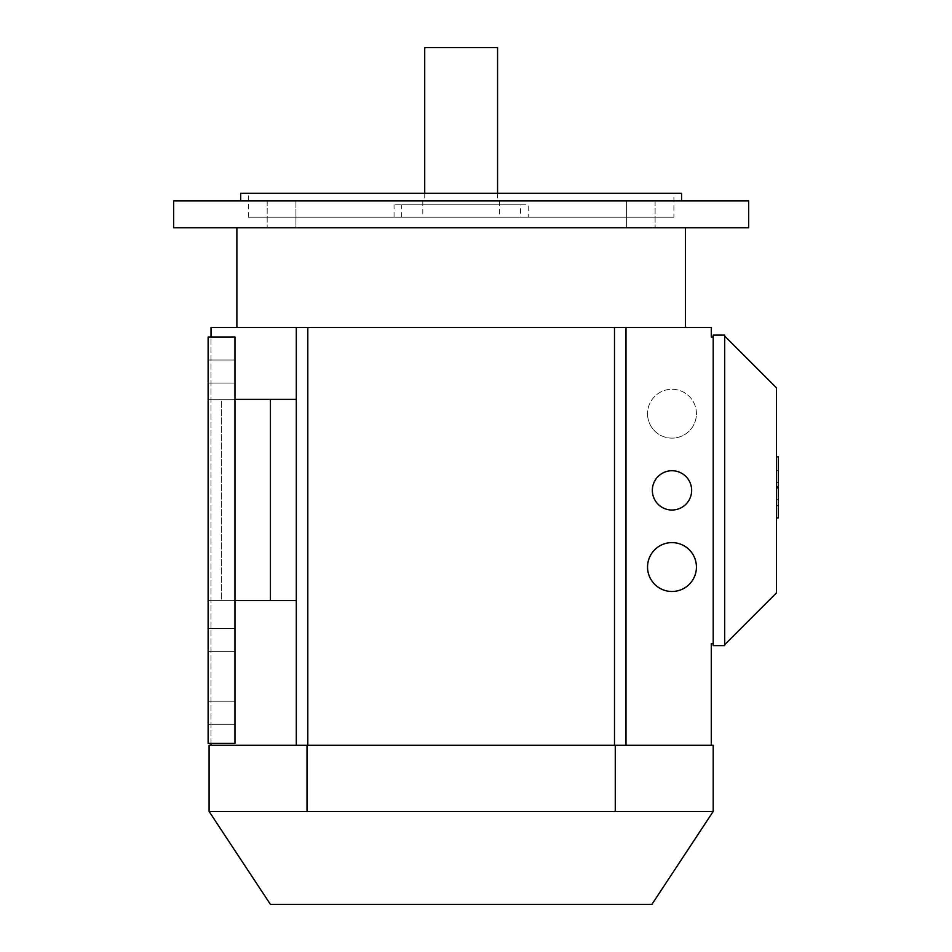<?xml version="1.0" encoding="UTF-8"?>
<svg xmlns="http://www.w3.org/2000/svg" width="952" height="952" viewBox="0 0 952 952"><rect width="100%" height="100%" fill="white"/><g stroke="black" fill="none" stroke-linecap="round" stroke-linejoin="round"><path stroke-width="0.71" stroke-dasharray="4.76 3.57" d="M461.149 200.943L422.807 200.943L461.149 200.943M424.723 47.6L497.563 47.6M461.149 227.778L236.881 227.778L461.149 227.778M461.149 327.452L236.881 327.452L461.149 327.452M461.149 217.234L422.807 217.234L461.149 217.234M691.64 490.375A19.647 19.647 0 0 0 671.993 470.728A19.647 19.647 0 0 0 652.346 490.375A19.647 19.647 0 0 1 671.993 470.728A19.647 19.647 0 0 1 691.64 490.375A19.647 19.647 0 0 0 671.993 470.728A19.647 19.647 0 0 0 652.346 490.375A19.647 19.647 0 0 0 671.993 510.022A19.647 19.647 0 0 0 691.64 490.375A19.647 19.647 0 0 1 671.993 510.022A19.647 19.647 0 0 1 652.346 490.375A19.647 19.647 0 0 0 671.993 510.022A19.647 19.647 0 0 0 691.64 490.375M696.424 567.047A24.443 24.443 0 0 0 671.993 542.604A24.443 24.443 0 0 0 647.55 567.047A24.443 24.443 0 0 0 671.993 591.49A24.443 24.443 0 0 0 696.424 567.047M696.424 413.703A24.443 24.443 0 0 0 671.993 389.261A24.443 24.443 0 0 0 647.55 413.703A24.443 24.443 0 0 1 671.993 389.261A24.443 24.443 0 0 1 696.424 413.703A24.443 24.443 0 0 1 671.993 438.146A24.443 24.443 0 0 1 647.55 413.703A24.443 24.443 0 0 0 671.993 438.146A24.443 24.443 0 0 0 696.424 413.703M240.713 200.943L681.572 200.943L240.713 200.943M240.713 193.28L681.572 193.28M673.909 217.234L248.377 217.234L673.909 217.234L673.909 193.28L248.377 193.28L673.909 193.28M248.377 217.234L248.377 193.28M173.633 227.778L748.665 227.778M173.633 200.943L748.665 200.943M520.565 217.234L401.72 217.234L520.565 217.234L520.565 204.775L401.72 204.775L520.565 204.775M401.72 217.234L401.72 204.775M528.229 217.234L394.057 217.234L528.229 217.234L528.229 204.775L394.057 204.775L528.229 204.775M394.057 217.234L394.057 204.775M270.428 904.4L651.87 904.4M307.008 745.309L713.203 745.309L713.203 811.437L209.083 811.437L713.203 811.437L209.083 811.437L209.083 745.309L307.008 745.309L307.008 811.437M640.732 200.943L655.107 200.943L626.356 200.943L626.356 227.778L655.107 227.778L626.356 227.778L640.732 227.778L626.356 227.778L626.356 200.943L655.107 200.943L640.732 200.943M655.107 200.943L655.107 227.778L655.107 200.943M281.554 200.943L295.929 200.943L295.929 227.778L267.179 227.778L295.929 227.778L281.554 227.778L295.929 227.778L295.929 200.943L281.554 200.943M267.179 200.943L267.179 227.778L267.179 200.943M211.011 745.309L307.805 745.309L296.298 745.309L296.298 327.452L296.298 399.328L221.411 399.328L221.411 600.593L296.298 600.593L296.298 399.328L296.298 745.309L211.011 745.309L211.011 327.452L296.298 327.452L296.298 399.328L270.428 399.328L270.428 600.593L296.298 600.593L208.131 600.593L270.428 600.593M614.492 745.309L307.805 745.309L625.988 745.309L614.492 745.309L614.492 327.452L625.988 327.452L625.988 745.309L711.287 745.309L625.988 745.309L625.988 327.452L625.988 745.309M615.278 745.309L615.278 811.437M234.965 724.222L234.965 701.219L234.965 724.222L234.965 701.219L234.965 724.222L208.131 724.222L234.965 724.222L208.131 724.222L208.131 701.219L208.131 724.222L208.131 701.219L234.965 701.219L208.131 701.219L234.965 701.219L208.131 701.219L208.131 724.222L234.965 724.222M234.965 651.382L234.965 628.379L234.965 651.382L234.965 628.379L234.965 651.382L208.131 651.382L234.965 651.382L208.131 651.382L208.131 628.379L208.131 651.382L208.131 628.379L234.965 628.379L208.131 628.379L234.965 628.379L208.131 628.379L208.131 651.382L234.965 651.382M234.965 383.037L234.965 360.034L234.965 383.037L234.965 360.034L234.965 383.037L208.131 383.037L234.965 383.037L208.131 383.037L208.131 360.034L208.131 383.037L208.131 360.034L234.965 360.034L208.131 360.034L234.965 360.034L208.131 360.034L208.131 383.037L234.965 383.037M234.965 600.593L234.965 337.032L208.131 337.032L234.965 337.032L234.965 743.393L208.131 743.393L208.131 600.593L221.411 600.593L221.411 399.328L208.131 399.328L208.131 743.393L234.965 743.393L208.131 743.393L208.131 337.032L208.131 600.593L234.965 600.593L234.965 399.328L270.428 399.328M234.965 399.328L208.131 399.328L208.131 337.032L234.965 337.032L234.965 399.328L208.131 399.328L296.298 399.328M296.298 600.593L296.298 745.309M778.367 517.888L778.367 487.948L778.367 517.888L778.367 487.948L778.367 517.888L778.367 487.948L778.367 517.888L778.367 487.948L778.367 517.888L778.367 487.948L778.367 517.888L778.367 487.948L776.451 487.948L776.451 505.643L778.367 505.643L776.451 505.643L776.451 517.888L778.367 517.888L776.451 517.888L776.451 487.948L778.367 487.948L776.451 487.948L776.451 517.888L778.367 517.888L776.451 517.888L776.451 487.948L778.367 487.948L776.451 487.948L776.451 517.888L776.451 487.948L776.451 517.888L778.367 517.888L776.451 517.888L778.367 517.888L776.451 517.888L776.451 487.948L778.367 487.948L776.451 487.948L778.367 487.948L776.451 487.948L776.451 517.888L776.451 487.948L778.367 487.948L776.451 487.948L776.451 517.888L778.367 517.888M778.367 456.829L778.367 486.769L778.367 456.829L778.367 486.769L778.367 456.829L778.367 486.769L778.367 456.829L778.367 486.769L778.367 456.829L778.367 486.769L778.367 456.829L776.451 456.829L776.451 486.769L776.451 456.829L778.367 456.829L776.451 456.829L776.451 486.769L778.367 486.769L778.367 456.829L776.451 456.829L776.451 486.769L778.367 486.769L776.451 486.769L776.451 456.829L778.367 456.829L776.451 456.829L776.451 486.769L778.367 486.769L776.451 486.769L778.367 486.769L776.451 486.769L776.451 456.829L778.367 456.829L776.451 456.829L776.451 486.769L776.451 456.829L778.367 456.829L776.451 456.829L776.451 482.581L778.367 482.581L776.451 482.581L776.451 486.769L776.451 456.829L778.367 456.829M776.451 486.769L778.367 486.769L776.451 486.769L778.367 486.769L776.451 486.769L776.451 456.829M776.451 517.888L776.451 487.948M776.451 505.643L778.367 505.643L776.451 505.643M724.698 644.671L724.698 336.08L776.451 387.833L776.451 592.929L724.698 644.671L724.698 336.08M713.203 335.116L713.203 645.634L724.698 645.634L724.698 335.116L713.203 335.116M713.203 643.719L713.203 337.032L713.203 643.719L711.287 643.719L711.287 745.309M296.298 327.452L614.492 327.452M307.805 745.309L307.805 327.452M211.011 743.393L211.011 337.032M713.203 337.032L711.287 337.032L711.287 327.452L625.988 327.452M776.451 470.585L778.367 470.585L776.451 470.585M776.451 499.61L778.367 499.61L776.451 499.61M424.723 193.28L424.723 200.943M422.807 200.943L422.807 217.234M499.479 200.943L499.479 217.234M497.563 193.28L497.563 200.943"/><path stroke-width="1.43" d="M497.563 193.28L497.563 47.6L424.723 47.6L424.723 193.28M652.346 490.375A19.647 19.647 0 0 1 671.993 470.728A19.647 19.647 0 0 1 691.64 490.375A19.647 19.647 0 0 1 671.993 510.022A19.647 19.647 0 0 1 652.346 490.375M647.55 567.047A24.443 24.443 0 0 1 671.993 542.604A24.443 24.443 0 0 1 696.424 567.047A24.443 24.443 0 0 1 671.993 591.49A24.443 24.443 0 0 1 647.55 567.047M681.572 200.943L681.572 193.28L240.713 193.28L240.713 200.943M748.665 227.778L748.665 200.943L173.633 200.943L173.633 227.778L748.665 227.778M651.87 904.4L713.203 811.437L209.083 811.437L270.428 904.4L651.87 904.4M209.083 811.437L209.083 745.309L713.203 745.309L713.203 811.437M615.278 745.309L615.278 811.437M234.965 399.328L296.298 399.328M234.965 600.593L296.298 600.593M270.428 399.328L270.428 600.593M211.011 337.032L211.011 327.452L296.298 327.452L296.298 745.309M776.451 487.948L778.367 487.948L778.367 517.888L776.451 517.888M776.451 456.829L778.367 456.829L778.367 486.769L776.451 486.769M724.698 644.671L776.451 592.929L776.451 387.833L724.698 336.08M713.203 645.634L713.203 335.116L724.698 335.116L724.698 645.634L713.203 645.634M211.011 745.309L211.011 743.393M625.988 745.309L625.988 327.452L296.298 327.452M625.988 327.452L711.287 327.452L711.287 337.032L713.203 337.032M711.287 745.309L711.287 643.719L713.203 643.719M307.008 745.309L307.008 811.437M614.492 745.309L614.492 327.452M307.805 745.309L307.805 327.452M234.965 337.032L234.965 743.393L208.131 743.393L208.131 337.032L234.965 337.032M685.404 327.452L685.404 227.778M236.881 327.452L236.881 227.778"/></g></svg>
